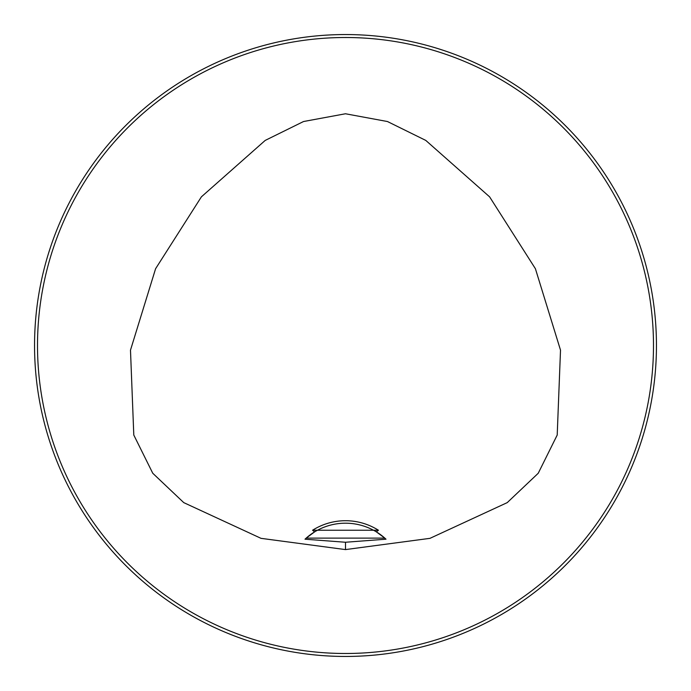 <?xml version="1.0" encoding="UTF-8"?>
<svg xmlns="http://www.w3.org/2000/svg" width="691" height="691" viewBox="0 0 691 691"><rect width="100%" height="100%" fill="white"/><g stroke="black" fill="none" stroke-linecap="round" stroke-linejoin="round"><path stroke-width="1.04" d="M312.565 530.239L378.435 530.239L376.396 531.889A59.227 59.227 0 0 0 314.604 531.889L312.565 530.239A61.698 61.698 0 0 1 378.435 530.239M377.614 532.649A59.227 59.227 0 0 1 384.809 538.108L386.001 539.196L345.5 542.254L304.999 539.196L306.191 538.108A59.227 59.227 0 0 1 314.604 531.889L306.191 538.108L384.809 538.108L376.396 531.889M345.5 549.595L261.017 538.341L183.763 502.625L152.763 473.257L133.795 435.045L130.487 350.147L155.596 268.713L201.401 196.84L265.214 140.411L303.53 121.53L345.5 113.765L387.47 121.53L425.786 140.411L489.599 196.84L535.404 268.713L560.513 350.147L557.205 435.045L538.237 473.257L507.237 502.625L429.983 538.341L345.5 549.595L345.5 542.254M656.45 345.5A310.95 310.95 0 0 0 190.025 76.209A310.95 310.95 0 0 0 190.025 614.791A310.95 310.95 0 0 0 656.45 345.5M439.934 49.234L437.939 48.603M437.792 48.56L442.922 50.21M251.066 641.766L253.096 642.405M253.208 642.44L248.078 640.79M49.234 251.066L48.603 253.061M48.56 253.208L50.21 248.078M641.766 439.934L642.397 437.939M642.44 437.792L640.79 442.922M653.487 345.5A307.987 307.987 0 0 0 191.502 78.774A307.987 307.987 0 0 0 191.502 612.226A307.987 307.987 0 0 0 653.487 345.5M385.699 538.92A59.227 59.227 0 0 0 384.991 538.272M306.009 538.272A59.227 59.227 0 0 0 305.301 538.92"/></g></svg>
